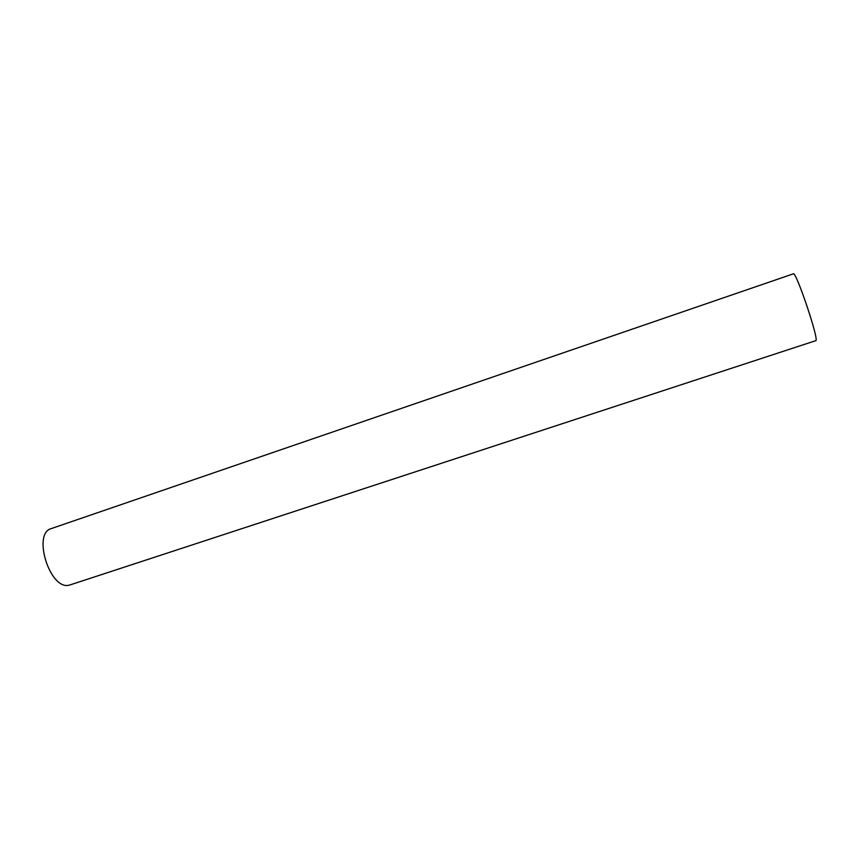 <?xml version="1.0" encoding="UTF-8"?>
<svg xmlns="http://www.w3.org/2000/svg" width="859" height="859" viewBox="0 0 859 859"><rect width="100%" height="100%" fill="white"/><g stroke="black" fill="none" stroke-linecap="round" stroke-linejoin="round"><path stroke-width="1.29" d="M70.266 584.85L69.396 585.086C50.209 591.067 31.858 533.353 51.39 528.553L793.329 273.838C795.874 270.617 819.067 339.284 815.889 340.636L70.266 584.85"/></g></svg>
